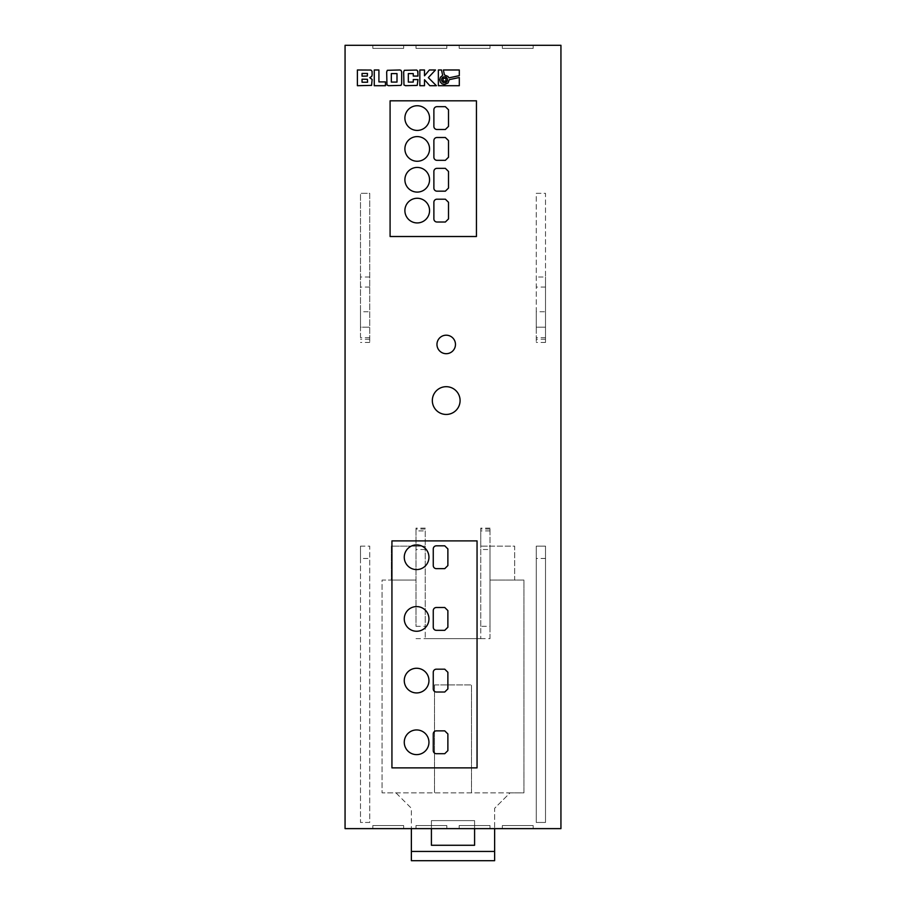 <?xml version="1.0" encoding="UTF-8"?>
<svg xmlns="http://www.w3.org/2000/svg" width="906" height="906" viewBox="0 0 906 906"><rect width="100%" height="100%" fill="white"/><g stroke="black" fill="none" stroke-linecap="round" stroke-linejoin="round"><path stroke-width="0.68" stroke-dasharray="4.53 3.4" d="M432.332 400.577A13.873 13.873 0 0 0 446.216 414.45A13.873 13.873 0 0 0 460.089 400.577A13.873 13.873 0 0 0 446.216 386.692A13.873 13.873 0 0 0 432.332 400.577M404.269 618.923A12.333 12.333 0 0 0 416.613 631.255A12.333 12.333 0 0 0 428.946 618.923A12.333 12.333 0 0 0 416.613 606.578A12.333 12.333 0 0 0 404.269 618.923M404.269 680.599A12.333 12.333 0 0 0 416.613 692.931A12.333 12.333 0 0 0 428.946 680.599A12.333 12.333 0 0 0 416.613 668.266A12.333 12.333 0 0 0 404.269 680.599M404.269 742.274A12.333 12.333 0 0 0 416.613 754.619A12.333 12.333 0 0 0 428.946 742.274A12.333 12.333 0 0 0 416.613 729.942A12.333 12.333 0 0 0 404.269 742.274M404.269 557.235A12.333 12.333 0 0 0 416.613 569.58A12.333 12.333 0 0 0 428.946 557.235A12.333 12.333 0 0 0 416.613 544.902A12.333 12.333 0 0 0 404.269 557.235M404.891 210.6A12.333 12.333 0 0 0 417.224 222.933A12.333 12.333 0 0 0 429.557 210.6A12.333 12.333 0 0 0 417.224 198.267A12.333 12.333 0 0 0 404.891 210.6M404.891 179.762A12.333 12.333 0 0 0 417.224 192.095A12.333 12.333 0 0 0 429.557 179.762A12.333 12.333 0 0 0 417.224 167.429A12.333 12.333 0 0 0 404.891 179.762M404.891 118.086A12.333 12.333 0 0 0 417.224 130.419A12.333 12.333 0 0 0 429.557 118.086A12.333 12.333 0 0 0 417.224 105.742A12.333 12.333 0 0 0 404.891 118.086M404.891 148.924A12.333 12.333 0 0 0 417.224 161.257A12.333 12.333 0 0 0 429.557 148.924A12.333 12.333 0 0 0 417.224 136.591A12.333 12.333 0 0 0 404.891 148.924M436.964 344.45A9.253 9.253 0 0 0 446.216 353.691A9.253 9.253 0 0 0 455.469 344.45A9.253 9.253 0 0 0 446.216 335.197A9.253 9.253 0 0 0 436.964 344.45M441.562 79.728A2.956 2.956 0 0 0 444.518 82.684A2.956 2.956 0 0 0 447.473 79.728A2.956 2.956 0 0 0 444.518 76.772A2.956 2.956 0 0 0 441.562 79.728M480.758 626.318L480.758 549.523L490.01 549.523L490.01 626.318L480.758 626.318L480.758 638.651L480.758 546.137L514.676 546.137L514.676 580.055L490.01 580.055L523.928 580.055L523.928 792.852L510.055 792.852L494.631 808.277L494.631 828.628L411.369 828.628L411.369 808.277L395.945 792.852L382.072 792.852L382.072 580.055L415.99 580.055L391.324 580.055L391.324 546.137L425.242 546.137L425.242 638.651L425.242 626.318L415.99 626.318L415.99 528.13L415.99 626.318M490.01 549.523L490.01 528.13L490.01 546.137L514.676 546.137L514.676 580.055L523.928 580.055L523.928 792.852L382.072 792.852L382.072 580.055L391.324 580.055L391.324 546.137L425.242 546.137L425.242 530.905L415.99 530.905M494.631 851.447L411.369 851.447M545.514 546.137L545.514 822.455L536.261 822.455L536.261 546.137L545.514 546.137L536.261 546.137L536.261 822.455L545.514 822.455L545.514 546.137M360.486 546.137L369.739 546.137L369.739 822.455L360.486 822.455L360.486 546.137L369.739 546.137L369.739 558.47L360.486 558.47L360.486 546.137M369.739 337.632L360.486 337.632L360.486 327.179L369.739 327.179L360.486 327.179L360.486 193.329L369.739 193.329L369.739 342.445L369.739 193.329L360.486 193.329L360.486 311.755L369.739 311.755M536.261 311.755L536.261 342.445L536.261 327.179L545.514 327.179L536.261 327.179L536.261 193.329L545.514 193.329L545.514 342.445L545.514 311.755L536.261 311.755L536.261 193.329L545.514 193.329L545.514 277.01L536.261 277.01M494.631 828.628L560.939 828.628L560.939 45.3L345.061 45.3L345.061 828.628L411.369 828.628M480.758 638.651L425.242 638.651L490.01 638.651L490.01 626.318M395.945 792.852L510.055 792.852L494.631 808.277L494.631 860.7L411.369 860.7L411.369 808.277L395.945 792.852M431.415 828.628L431.415 820.61L474.585 820.61L474.585 828.628M372.819 828.628L372.819 825.547L372.819 828.628L403.657 828.628L372.819 828.628L403.657 828.628L372.819 828.628L403.657 828.628L372.819 828.628L403.657 828.628L372.819 828.628L403.657 828.628L372.819 828.628L403.657 828.628L372.819 828.628L372.819 825.547L403.657 825.547L403.657 828.628L403.657 825.547L372.819 825.547L403.657 825.547L403.657 828.628L403.657 825.547L372.819 825.547L372.819 828.628L372.819 825.547L403.657 825.547L403.657 828.628L403.657 825.547L372.819 825.547L372.819 828.628L372.819 825.547L403.657 825.547L403.657 828.628L403.657 825.547L372.819 825.547L372.819 828.628L372.819 825.547L403.657 825.547L403.657 828.628L403.657 825.547L372.819 825.547L372.819 828.628L372.819 825.547L403.657 825.547L403.657 828.628L403.657 825.547L372.819 825.547L372.819 828.628M415.99 828.628L415.99 825.547L415.99 828.628L446.828 828.628L446.828 825.547L446.828 828.628L415.99 828.628L446.828 828.628L415.99 828.628L446.828 828.628L415.99 828.628L446.828 828.628L415.99 828.628L446.828 828.628L415.99 828.628L446.828 828.628L415.99 828.628L415.99 825.547L446.828 825.547L415.99 825.547L415.99 828.628L415.99 825.547L446.828 825.547L415.99 825.547L415.99 828.628L415.99 825.547L446.828 825.547L446.828 828.628L446.828 825.547L415.99 825.547L415.99 828.628L415.99 825.547L446.828 825.547L446.828 828.628L446.828 825.547L415.99 825.547L415.99 828.628L415.99 825.547L446.828 825.547L446.828 828.628L446.828 825.547L415.99 825.547L415.99 828.628M459.172 828.628L490.01 828.628L459.172 828.628L490.01 828.628L459.172 828.628L490.01 828.628L459.172 828.628L490.01 828.628L459.172 828.628L490.01 828.628L459.172 828.628L490.01 828.628L459.172 828.628L459.172 825.547L459.172 828.628L459.172 825.547L490.01 825.547L459.172 825.547L459.172 828.628L459.172 825.547L490.01 825.547L490.01 828.628L490.01 825.547L459.172 825.547L459.172 828.628L459.172 825.547L490.01 825.547L490.01 828.628L490.01 825.547L459.172 825.547L459.172 828.628L459.172 825.547L490.01 825.547L490.01 828.628L490.01 825.547L459.172 825.547L459.172 828.628L459.172 825.547L490.01 825.547L490.01 828.628L490.01 825.547L459.172 825.547L459.172 828.628M502.343 828.628L533.181 828.628L502.343 828.628L533.181 828.628L502.343 828.628L533.181 828.628L502.343 828.628L533.181 828.628L502.343 828.628L533.181 828.628L502.343 828.628L533.181 828.628L502.343 828.628L502.343 825.547L502.343 828.628L502.343 825.547L533.181 825.547L502.343 825.547L502.343 828.628L502.343 825.547L533.181 825.547L533.181 828.628L533.181 825.547L502.343 825.547L502.343 828.628L502.343 825.547L533.181 825.547L533.181 828.628L533.181 825.547L502.343 825.547L502.343 828.628L502.343 825.547L533.181 825.547L533.181 828.628L533.181 825.547L502.343 825.547L502.343 828.628L502.343 825.547L533.181 825.547L533.181 828.628L533.181 825.547L502.343 825.547L502.343 828.628M415.99 45.3L446.828 45.3L415.99 45.3L446.828 45.3L415.99 45.3L446.828 45.3L415.99 45.3L446.828 45.3L415.99 45.3L446.828 45.3L415.99 45.3L446.828 45.3L415.99 45.3L415.99 48.38L415.99 45.3L415.99 48.38L446.828 48.38L415.99 48.38L415.99 45.3L415.99 48.38L446.828 48.38L446.828 45.3L446.828 48.38L415.99 48.38L415.99 45.3L415.99 48.38L446.828 48.38L446.828 45.3L446.828 48.38L415.99 48.38L415.99 45.3L415.99 48.38L446.828 48.38L446.828 45.3L446.828 48.38L415.99 48.38L415.99 45.3L415.99 48.38L446.828 48.38L446.828 45.3L446.828 48.38L415.99 48.38L415.99 45.3M459.172 45.3L490.01 45.3L459.172 45.3L490.01 45.3L459.172 45.3L490.01 45.3L459.172 45.3L490.01 45.3L459.172 45.3L490.01 45.3L459.172 45.3L490.01 45.3L459.172 45.3L459.172 48.38L459.172 45.3L459.172 48.38L490.01 48.38L459.172 48.38L459.172 45.3L459.172 48.38L490.01 48.38L490.01 45.3L490.01 48.38L459.172 48.38L459.172 45.3L459.172 48.38L490.01 48.38L490.01 45.3L490.01 48.38L459.172 48.38L459.172 45.3L459.172 48.38L490.01 48.38L490.01 45.3L490.01 48.38L459.172 48.38L459.172 45.3L459.172 48.38L490.01 48.38L490.01 45.3L490.01 48.38L459.172 48.38L459.172 45.3M502.343 45.3L533.181 45.3L502.343 45.3L533.181 45.3L502.343 45.3L533.181 45.3L502.343 45.3L533.181 45.3L502.343 45.3L533.181 45.3L502.343 45.3L533.181 45.3L502.343 45.3L502.343 48.38L502.343 45.3L502.343 48.38L533.181 48.38L502.343 48.38L502.343 45.3L502.343 48.38L533.181 48.38L533.181 45.3L533.181 48.38L502.343 48.38L502.343 45.3L502.343 48.38L533.181 48.38L533.181 45.3L533.181 48.38L502.343 48.38L502.343 45.3L502.343 48.38L533.181 48.38L533.181 45.3L533.181 48.38L502.343 48.38L502.343 45.3L502.343 48.38L533.181 48.38L533.181 45.3L533.181 48.38L502.343 48.38L502.343 45.3M372.819 45.3L403.657 45.3L372.819 45.3L403.657 45.3L372.819 45.3L403.657 45.3L372.819 45.3L403.657 45.3L372.819 45.3L403.657 45.3L372.819 45.3L403.657 45.3L372.819 45.3L372.819 48.38L372.819 45.3L372.819 48.38L403.657 48.38L372.819 48.38L372.819 45.3L372.819 48.38L403.657 48.38L403.657 45.3L403.657 48.38L372.819 48.38L372.819 45.3L372.819 48.38L403.657 48.38L403.657 45.3L403.657 48.38L372.819 48.38L372.819 45.3L372.819 48.38L403.657 48.38L403.657 45.3L403.657 48.38L372.819 48.38L372.819 45.3L372.819 48.38L403.657 48.38L403.657 45.3L403.657 48.38L372.819 48.38L372.819 45.3M447.621 76.093L448.912 77.859L459.308 75.651L459.308 69.977L443.374 69.977L444.438 74.949L447.621 76.093M440.101 77.905L442.649 75.334L441.505 69.977L438.357 69.977L438.357 85.708L459.308 85.708L459.308 77.52L449.297 79.649L448.074 82.933L444.529 84.507L442.139 83.884L440.373 82.129L440.101 77.905M445.933 78.312L443.102 78.312L443.102 81.155L445.933 81.155L445.933 78.312M424.506 85.708L424.506 79.728L429.806 85.708L436.398 85.708L428.334 77.633L435.492 69.977L429.365 69.977L424.506 75.81L424.506 69.977L419.84 69.977L419.84 85.708L424.506 85.708M413.272 76.07L417.949 76.07L417.236 70.306L404.336 70.306L403.668 71.925L403.668 83.748L404.336 85.379L416.047 85.708L417.632 84.971L417.949 79.592L413.272 79.592L413.272 82.084L408.323 82.084L408.323 73.601L413.272 73.601L413.272 76.07M401.675 83.748L401.675 71.925L400.984 70.306L388.504 69.977L386.964 70.702L386.669 83.748L387.338 85.379L399.818 85.708L401.007 85.357L401.675 83.748M396.998 73.601L391.324 73.601L391.324 82.084L396.998 82.084L396.998 73.601M378.912 69.977L374.257 69.977L374.257 85.708L385.446 85.708L385.446 81.902L378.912 81.902L378.912 69.977M372.026 75.866L372.06 71.246L370.95 70.056L357.394 69.977L357.394 85.708L371.573 85.379L372.14 79.456L369.761 77.678L372.026 75.866M362.049 76.172L367.326 76.047L367.474 73.454L362.049 73.454L362.049 76.172M362.049 79.196L362.049 82.231L367.598 82.231L367.417 79.298L362.049 79.196M403.657 48.38L403.657 45.3L403.657 48.38L372.819 48.38L403.657 48.38L403.657 45.3L403.657 48.38M490.01 48.38L490.01 45.3L490.01 48.38L459.172 48.38L490.01 48.38L490.01 45.3L490.01 48.38M446.828 48.38L446.828 45.3L446.828 48.38L415.99 48.38L446.828 48.38L446.828 45.3L446.828 48.38M533.181 48.38L533.181 45.3L533.181 48.38L502.343 48.38L533.181 48.38L533.181 45.3L533.181 48.38M446.828 825.547L446.828 828.628L446.828 825.547L415.99 825.547L446.828 825.547L446.828 828.628L446.828 825.547M533.181 825.547L533.181 828.628L533.181 825.547L502.343 825.547L533.181 825.547L533.181 828.628L533.181 825.547M490.01 825.547L490.01 828.628L490.01 825.547L459.172 825.547L490.01 825.547L490.01 828.628L490.01 825.547M391.936 540.893L391.936 767.88L477.054 767.88L477.054 540.893L391.936 540.893M390.09 100.815L390.09 236.511L476.443 236.511L476.443 100.815L390.09 100.815M433.883 218.924A3.08 3.08 0 0 0 436.964 222.015L445.367 222.015L448.504 218.924L448.504 202.276L445.367 199.195L436.964 199.195A3.08 3.08 0 0 0 433.883 202.276L433.883 218.924M445.367 191.166L448.504 188.086L448.504 171.438L445.367 168.346L436.964 168.346A3.08 3.08 0 0 0 433.883 171.438L433.883 188.086A3.08 3.08 0 0 0 436.964 191.166L445.367 191.166M448.504 140.6L445.367 137.508L436.964 137.508A3.08 3.08 0 0 0 433.883 140.6L433.883 157.248A3.08 3.08 0 0 0 436.964 160.328L445.367 160.328L448.504 157.248L448.504 140.6M448.504 109.751L445.367 106.67L436.964 106.67A3.08 3.08 0 0 0 433.883 109.751L433.883 126.41A3.08 3.08 0 0 0 436.964 129.49L445.367 129.49L448.504 126.41L448.504 109.751M444.755 630.327L447.881 627.246L447.881 610.587L444.755 607.507L436.352 607.507A3.08 3.08 0 0 0 433.261 610.587L433.261 627.246A3.08 3.08 0 0 0 436.352 630.327L444.755 630.327M444.755 568.651L447.881 565.571L447.881 548.911L444.755 545.831L436.352 545.831A3.08 3.08 0 0 0 433.261 548.911L433.261 565.571A3.08 3.08 0 0 0 436.352 568.651L444.755 568.651M444.755 753.69L447.881 750.61L447.881 733.951L444.755 730.87L436.352 730.87A3.08 3.08 0 0 0 433.261 733.951L433.261 750.61A3.08 3.08 0 0 0 436.352 753.69L444.755 753.69M444.755 692.014L447.881 688.922L447.881 672.275L444.755 669.183L436.352 669.183A3.08 3.08 0 0 0 433.261 672.275L433.261 688.922A3.08 3.08 0 0 0 436.352 692.014L444.755 692.014M545.514 311.755L545.514 277.01M545.514 287.077L536.261 287.077M360.486 558.47L360.486 822.455L369.739 822.455L369.739 558.47M360.486 337.632L360.486 311.755M369.739 287.077L360.486 287.077M369.739 342.445L360.486 342.445M369.739 277.01L360.486 277.01M545.514 558.47L536.261 558.47M545.514 342.445L536.261 342.445M434.495 684.913L434.495 792.852L434.495 684.913L471.505 684.913L434.495 684.913M471.505 792.852L471.505 684.913L471.505 792.852M474.585 845.275L431.415 845.275L431.415 820.61L474.585 820.61L474.585 845.275M490.01 638.651L490.01 546.137L480.758 546.137L480.758 528.13L480.758 549.523M425.242 530.905L425.242 626.318M425.242 549.523L415.99 549.523M415.99 638.651L425.242 638.651M369.739 339.184L360.486 339.184M545.514 339.184L536.261 339.184M545.514 337.632L536.261 337.632M425.242 529.025L415.99 529.025M490.01 530.905L480.758 530.905M490.01 529.025L480.758 529.025M425.242 528.13L415.99 528.13M490.01 528.13L480.758 528.13"/><path stroke-width="1.36" d="M432.332 400.577A13.873 13.873 0 0 0 446.216 414.45A13.873 13.873 0 0 0 460.089 400.577A13.873 13.873 0 0 0 446.216 386.692A13.873 13.873 0 0 0 432.332 400.577M428.946 618.923A12.333 12.333 0 0 1 416.613 631.255A12.333 12.333 0 0 1 404.269 618.923A12.333 12.333 0 0 1 416.613 606.578A12.333 12.333 0 0 1 428.946 618.923M428.946 680.599A12.333 12.333 0 0 1 416.613 692.931A12.333 12.333 0 0 1 404.269 680.599A12.333 12.333 0 0 1 416.613 668.266A12.333 12.333 0 0 1 428.946 680.599M428.946 742.274A12.333 12.333 0 0 1 416.613 754.619A12.333 12.333 0 0 1 404.269 742.274A12.333 12.333 0 0 1 416.613 729.942A12.333 12.333 0 0 1 428.946 742.274M428.946 557.235A12.333 12.333 0 0 1 416.613 569.58A12.333 12.333 0 0 1 404.269 557.235A12.333 12.333 0 0 1 416.613 544.902A12.333 12.333 0 0 1 428.946 557.235M404.891 210.6A12.333 12.333 0 0 0 417.224 222.933A12.333 12.333 0 0 0 429.557 210.6A12.333 12.333 0 0 0 417.224 198.267A12.333 12.333 0 0 0 404.891 210.6M404.891 179.762A12.333 12.333 0 0 0 417.224 192.095A12.333 12.333 0 0 0 429.557 179.762A12.333 12.333 0 0 0 417.224 167.429A12.333 12.333 0 0 0 404.891 179.762M404.891 118.086A12.333 12.333 0 0 0 417.224 130.419A12.333 12.333 0 0 0 429.557 118.086A12.333 12.333 0 0 0 417.224 105.742A12.333 12.333 0 0 0 404.891 118.086M404.891 148.924A12.333 12.333 0 0 0 417.224 161.257A12.333 12.333 0 0 0 429.557 148.924A12.333 12.333 0 0 0 417.224 136.591A12.333 12.333 0 0 0 404.891 148.924M436.964 344.45A9.253 9.253 0 0 0 446.216 353.691A9.253 9.253 0 0 0 455.469 344.45A9.253 9.253 0 0 0 446.216 335.197A9.253 9.253 0 0 0 436.964 344.45M441.562 79.728A2.956 2.956 0 0 0 444.518 82.684A2.956 2.956 0 0 0 447.473 79.728A2.956 2.956 0 0 0 444.518 76.772A2.956 2.956 0 0 0 441.562 79.728M494.631 828.628L494.631 851.447L411.369 851.447L411.369 828.628M474.585 828.628L474.585 845.275L431.415 845.275L431.415 828.628M345.061 828.628L560.939 828.628L560.939 45.3L345.061 45.3L345.061 828.628M390.09 236.511L476.443 236.511L476.443 100.815L390.09 100.815L390.09 236.511M391.936 767.88L477.054 767.88L477.054 540.893L391.936 540.893L391.936 767.88M372.128 75.039L372.06 71.246L370.95 70.056L357.394 69.977L357.394 85.708L371.573 85.379L372.14 79.456L369.761 77.678L371.675 76.455L372.128 75.039M374.257 69.977L374.257 85.708L385.446 85.708L385.446 81.902L378.912 81.902L378.912 69.977L374.257 69.977M401.675 71.925L400.984 70.306L399.818 69.977L387.338 70.306L386.669 71.925L386.964 84.971L388.504 85.708L400.984 85.379L401.675 83.748L401.675 71.925M417.949 76.07L417.859 71.246L416.715 70.056L404.336 70.306L403.668 71.925L403.974 84.971L405.503 85.708L417.236 85.379L417.949 79.592L413.272 79.592L413.272 82.084L408.323 82.084L408.323 73.601L413.272 73.601L413.272 76.07L417.949 76.07M424.506 79.728L429.806 85.708L436.398 85.708L428.334 77.633L435.492 69.977L429.365 69.977L424.506 75.81L424.506 69.977L419.84 69.977L419.84 85.708L424.506 85.708L424.506 79.728M440.373 77.35L442.649 75.334L441.505 69.977L438.357 69.977L438.357 85.708L459.308 85.708L459.308 77.52L449.297 79.649L448.074 82.933L444.529 84.507L442.139 83.884L440.373 82.129L439.738 79.739L440.373 77.35M448.017 76.478L448.912 77.859L459.308 75.651L459.308 69.977L443.374 69.977L444.438 74.949L448.017 76.478M445.933 78.312L443.102 78.312L443.102 81.155L445.933 81.155L445.933 78.312M396.998 73.601L391.324 73.601L391.324 82.084L396.998 82.084L396.998 73.601M362.049 76.172L367.326 76.047L367.474 73.454L362.049 73.454L362.049 76.172M362.049 79.196L362.049 82.231L367.598 82.231L367.417 79.298L362.049 79.196M447.881 672.275L447.881 688.922L444.755 692.014L436.352 692.014A3.08 3.08 0 0 1 433.261 688.922L433.261 672.275A3.08 3.08 0 0 1 436.352 669.183L444.755 669.183L447.881 672.275M447.881 733.951L447.881 750.61L444.755 753.69L436.352 753.69A3.08 3.08 0 0 1 433.261 750.61L433.261 733.951A3.08 3.08 0 0 1 436.352 730.87L444.755 730.87L447.881 733.951M447.881 548.911L447.881 565.571L444.755 568.651L436.352 568.651A3.08 3.08 0 0 1 433.261 565.571L433.261 548.911A3.08 3.08 0 0 1 436.352 545.831L444.755 545.831L447.881 548.911M447.881 610.587L447.881 627.246L444.755 630.327L436.352 630.327A3.08 3.08 0 0 1 433.261 627.246L433.261 610.587A3.08 3.08 0 0 1 436.352 607.507L444.755 607.507L447.881 610.587M448.504 109.751L445.367 106.67L436.964 106.67A3.08 3.08 0 0 0 433.883 109.751L433.883 126.41A3.08 3.08 0 0 0 436.964 129.49L445.367 129.49L448.504 126.41L448.504 109.751M448.504 140.6L445.367 137.508L436.964 137.508A3.08 3.08 0 0 0 433.883 140.6L433.883 157.248A3.08 3.08 0 0 0 436.964 160.328L445.367 160.328L448.504 157.248L448.504 140.6M445.367 191.166L448.504 188.086L448.504 171.438L445.367 168.346L436.964 168.346A3.08 3.08 0 0 0 433.883 171.438L433.883 188.086A3.08 3.08 0 0 0 436.964 191.166L445.367 191.166M433.883 218.924A3.08 3.08 0 0 0 436.964 222.015L445.367 222.015L448.504 218.924L448.504 202.276L445.367 199.195L436.964 199.195A3.08 3.08 0 0 0 433.883 202.276L433.883 218.924M411.369 851.447L411.369 860.7L494.631 860.7L494.631 851.447"/></g></svg>
